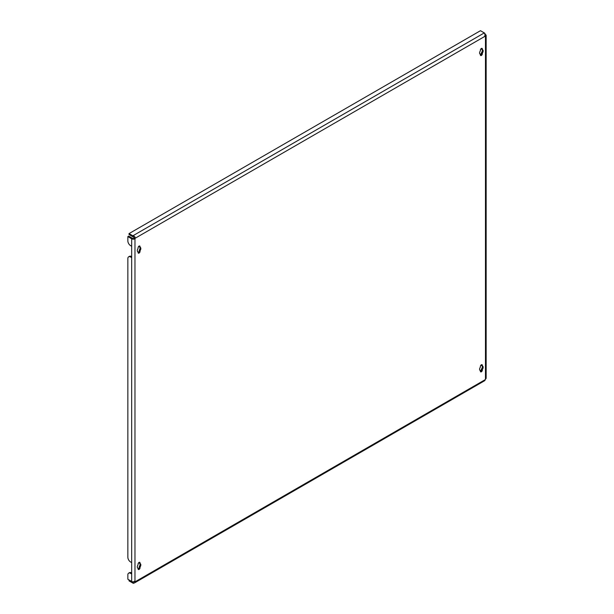 <?xml version="1.0" encoding="UTF-8"?>
<svg xmlns="http://www.w3.org/2000/svg" width="614" height="614" viewBox="0 0 614 614"><rect width="100%" height="100%" fill="white"/><g stroke="black" fill="none" stroke-linecap="round" stroke-linejoin="round"><path stroke-width="0.92" d="M139.063 562.416A1.389 0.806 120 0 0 138.081 564.12L138.081 564.78A2.51 1.451 120 0 0 137.805 568.096A2.51 1.451 120 0 0 138.081 568.196L138.081 568.856A1.389 0.806 120 0 0 138.365 569.493A1.389 0.806 120 0 0 139.439 569.124A1.389 0.806 120 0 0 140.046 567.72L140.046 567.06A2.51 1.451 120 0 0 140.322 563.744A2.51 1.451 120 0 0 140.046 563.644L140.046 562.984A1.389 0.806 120 0 0 139.762 562.347A1.389 0.806 120 0 0 139.063 562.416M139.063 246.084A1.389 0.806 120 0 0 138.081 247.787L138.081 248.447A2.51 1.451 120 0 0 137.805 251.763A2.51 1.451 120 0 0 138.081 251.863L138.081 252.523A1.389 0.806 120 0 0 138.365 253.16A1.389 0.806 120 0 0 139.439 252.791A1.389 0.806 120 0 0 140.046 251.387L140.046 250.727A2.51 1.451 120 0 0 140.322 247.411A2.51 1.451 120 0 0 140.046 247.312L140.046 246.651A1.389 0.806 120 0 0 139.762 246.014A1.389 0.806 120 0 0 139.063 246.084M481.368 48.46A1.389 0.806 120 0 0 480.378 50.164L480.378 50.824A2.51 1.451 120 0 0 480.11 54.139A2.51 1.451 120 0 0 480.378 54.239L480.378 54.899A1.389 0.806 120 0 0 480.67 55.536A1.389 0.806 120 0 0 481.744 55.16A1.389 0.806 120 0 0 482.351 53.763L482.351 53.103A2.51 1.451 120 0 0 482.619 49.788A2.51 1.451 120 0 0 482.351 49.688L482.351 49.028A1.389 0.806 120 0 0 482.059 48.391A1.389 0.806 120 0 0 481.368 48.46M481.368 364.793A1.389 0.806 120 0 0 480.378 366.497L480.378 367.157A2.51 1.451 120 0 0 480.11 370.472A2.51 1.451 120 0 0 480.378 370.572L480.378 371.232A1.389 0.806 120 0 0 480.67 371.869A1.389 0.806 120 0 0 481.744 371.493A1.389 0.806 120 0 0 482.351 370.096L482.351 369.436A2.51 1.451 120 0 0 482.619 366.121A2.51 1.451 120 0 0 482.351 366.021L482.351 365.361A1.389 0.806 120 0 0 482.059 364.724A1.389 0.806 120 0 0 481.368 364.793M481.529 53.088A3.868 2.233 -120 0 0 480.816 54.792M130.59 257.005A3.868 2.233 -120 0 0 128.656 256.813L129.477 256.345A3.868 2.233 60 0 1 131.411 256.537L130.59 257.005L131.68 257.642L131.68 246.275L130.59 245.638A3.868 2.233 -120 0 1 127.85 240.903L127.85 236.582L131.68 238.792A2.318 1.343 0 0 0 134.159 239.092L134.965 238.631A1.159 0.668 120 0 0 135.18 238.255C135.042 236.643 134.489 236.006 133.522 236.352A2.318 1.343 -120 0 0 132.862 235.807L129.032 233.596L480.463 30.7L484.292 32.91A2.318 1.343 60 0 1 484.953 33.455L485.252 36.142A1.159 0.668 120 0 0 485.352 36.218A1.159 0.668 120 0 0 485.467 36.264L485.989 35.965A2.318 1.343 0 0 0 486.15 35.482A2.318 1.343 0 0 0 485.467 34.538L484.676 34.085M127.85 236.582L128.671 236.106L132.501 238.316A1.159 0.668 0 0 0 133.737 238.47L134.144 238.155A1.159 0.668 120 0 0 134.359 237.787L133.192 237.027A1.159 0.668 -120 0 0 132.862 236.751L129.032 234.54L129.032 233.596M130.59 573.338A3.868 2.233 -120 0 0 128.656 573.146L129.477 572.678A3.868 2.233 60 0 1 131.411 572.87L130.59 573.338L131.68 573.975L131.68 562.608L130.59 561.979A3.868 2.233 -120 0 1 127.85 557.243L127.85 258.586A3.868 2.233 -120 0 1 128.656 256.813M133.522 583.3L133.192 582.241A1.159 0.668 -120 0 1 132.862 582.133L129.032 579.923L129.032 580.867L132.862 583.077A2.318 1.343 -120 0 0 133.522 583.3L134.727 582.786L135.18 581.742A1.159 0.668 120 0 0 135.08 581.665A1.159 0.668 120 0 0 134.965 581.619L134.205 581.742M486.15 35.482L486.15 378.14A2.318 1.343 180 0 1 485.989 378.623L485.467 379.252A1.159 0.668 120 0 0 485.252 379.629L484.953 380.404M485.467 379.252L485.467 36.264L484.646 35.796M138.089 569.024A1.389 0.806 120 0 0 139.225 567.244L139.225 566.592A2.51 1.451 120 0 0 139.723 563.46M140.046 563.644L139.225 563.168L139.225 562.508A1.389 0.806 120 0 0 139.217 562.34M140.046 247.312L139.225 246.836L139.225 246.176A1.389 0.806 120 0 0 139.217 246.007M138.089 252.692A1.389 0.806 120 0 0 139.225 250.911L139.225 250.251A2.51 1.451 120 0 0 139.723 247.127M480.394 55.068A1.389 0.806 120 0 0 481.529 53.288L481.529 52.627A2.51 1.451 120 0 0 482.028 49.496M482.351 49.688L481.529 49.212L481.529 48.552A1.389 0.806 120 0 0 481.522 48.383M480.394 371.401A1.389 0.806 120 0 0 481.529 369.62L481.529 368.96A2.51 1.451 120 0 0 482.028 365.829M482.351 366.021L481.529 365.545L481.529 364.885A1.389 0.806 120 0 0 481.522 364.716M485.252 36.142L135.18 238.255L134.359 237.787M134.965 581.619L134.965 238.631L134.144 238.155M485.252 379.629L135.18 581.742L134.359 581.266L133.192 582.241M134.727 582.786L484.669 380.703M133.522 236.352L133.192 237.027M484.791 33.663L484.623 34.131M485.989 35.965L484.906 35.727M481.529 369.421A3.868 2.233 -120 0 0 480.816 371.125M134.159 239.092L133.737 238.47M134.159 581.757A2.318 1.343 180 0 1 131.68 581.45L127.85 579.24L127.85 574.919A3.868 2.233 -120 0 1 128.656 573.146M479.887 370.288L480.378 370.572M481.529 368.96L482.351 369.436M479.887 53.955L480.378 54.239M481.529 52.627L482.351 53.103M139.225 250.251L140.046 250.727M137.582 251.579L138.081 251.863M139.225 566.592L140.046 567.06M137.582 567.912L138.081 568.196M131.68 238.792L131.68 246.275M131.68 257.642L131.68 562.608M132.862 582.133L133.361 581.842M132.862 235.807L484.292 32.91M131.68 573.975L131.68 581.45M481.529 369.62L482.351 370.096M481.529 364.885L482.351 365.361M481.529 48.552L482.351 49.028M481.529 53.288L482.351 53.763M139.225 246.176L140.046 246.651M139.225 250.911L140.046 251.387M139.225 567.244L140.046 567.72M139.225 562.508L140.046 562.984"/></g></svg>
